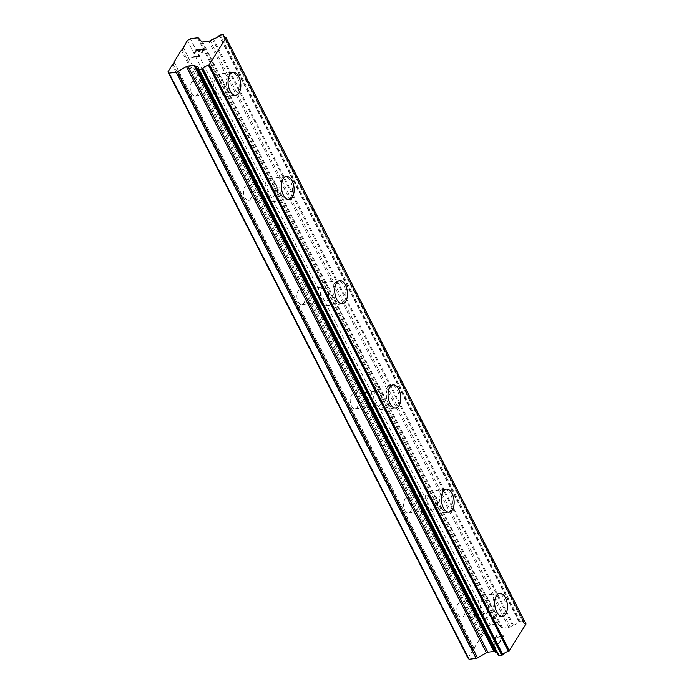 <?xml version="1.0" encoding="UTF-8"?>
<svg xmlns="http://www.w3.org/2000/svg" width="694" height="694" viewBox="0 0 694 694"><rect width="100%" height="100%" fill="white"/><g stroke="black" fill="none" stroke-linecap="round" stroke-linejoin="round"><path stroke-width="0.52" stroke-dasharray="3.47 2.6" d="M191.509 93.282A7.46 4.043 83 0 0 195.24 96.136A7.46 4.043 83 0 0 198.302 91.773A7.46 4.043 83 0 0 197.139 84.182A7.46 4.043 83 0 0 193.418 81.328A7.46 4.043 83 0 0 190.356 85.692A7.46 4.043 83 0 0 191.509 93.282M215.027 90.385A7.46 4.043 83 0 0 218.757 93.239A7.46 4.043 83 0 0 221.811 88.875A7.46 4.043 83 0 0 220.657 81.285A7.46 4.043 83 0 0 216.927 78.431A7.46 4.043 83 0 0 213.873 82.794A7.46 4.043 83 0 0 215.027 90.385M235.856 95.304L235.847 95.312A11.607 6.289 -97 0 1 230.044 90.871A11.607 6.289 -97 0 1 228.248 79.064A11.607 6.289 -97 0 1 233.002 72.271A11.607 6.289 -97 0 1 233.011 72.271L233.019 72.271M244.843 197.495A7.46 4.043 83 0 0 248.573 200.349A7.46 4.043 83 0 0 251.627 195.986A7.46 4.043 83 0 0 250.473 188.395A7.46 4.043 83 0 0 246.743 185.541A7.46 4.043 83 0 0 243.689 189.904A7.46 4.043 83 0 0 244.843 197.495M268.352 194.598A7.46 4.043 83 0 0 272.083 197.452A7.46 4.043 83 0 0 275.136 193.088A7.46 4.043 83 0 0 273.983 185.498A7.46 4.043 83 0 0 270.252 182.643A7.46 4.043 83 0 0 267.199 187.007A7.46 4.043 83 0 0 268.352 194.598M289.172 199.525L289.181 199.516A11.607 6.289 -97 0 1 289.172 199.525A11.607 6.289 -97 0 1 283.378 195.083A11.607 6.289 -97 0 1 281.573 183.277A11.607 6.289 -97 0 1 286.336 176.484L286.344 176.484M298.168 301.708A7.46 4.043 83 0 0 301.899 304.562A7.46 4.043 83 0 0 304.952 300.198A7.46 4.043 83 0 0 303.798 292.608A7.46 4.043 83 0 0 300.068 289.754A7.46 4.043 83 0 0 297.015 294.117A7.46 4.043 83 0 0 298.168 301.708M321.686 298.81A7.46 4.043 83 0 0 325.408 301.664A7.46 4.043 83 0 0 328.47 297.301A7.46 4.043 83 0 0 327.308 289.71A7.46 4.043 83 0 0 323.586 286.856A7.46 4.043 83 0 0 320.524 291.22A7.46 4.043 83 0 0 321.686 298.81M342.515 303.729L342.498 303.738A11.607 6.289 -97 0 1 342.498 303.738A11.607 6.289 -97 0 1 336.703 299.296A11.607 6.289 -97 0 1 334.907 287.49A11.607 6.289 -97 0 1 339.661 280.697A11.607 6.289 -97 0 1 339.67 280.697L339.67 280.697M351.502 405.921A7.46 4.043 83 0 0 355.224 408.775A7.46 4.043 83 0 0 358.286 404.411A7.46 4.043 83 0 0 357.124 396.821A7.46 4.043 83 0 0 353.402 393.966A7.46 4.043 83 0 0 350.34 398.33A7.46 4.043 83 0 0 351.502 405.921M375.012 403.023A7.46 4.043 83 0 0 378.742 405.877A7.46 4.043 83 0 0 381.795 401.514A7.46 4.043 83 0 0 380.642 393.923A7.46 4.043 83 0 0 376.911 391.069A7.46 4.043 83 0 0 373.858 395.433A7.46 4.043 83 0 0 375.012 403.023M395.832 407.951L395.832 407.951A11.607 6.289 -97 0 1 390.028 403.509A11.607 6.289 -97 0 1 388.232 391.702A11.607 6.289 -97 0 1 392.986 384.91A11.607 6.289 -97 0 1 392.995 384.91L393.004 384.91M404.828 510.133A7.46 4.043 83 0 0 408.558 512.987A7.46 4.043 83 0 0 411.611 508.624A7.46 4.043 83 0 0 410.458 501.033A7.46 4.043 83 0 0 406.727 498.179A7.46 4.043 83 0 0 403.674 502.543A7.46 4.043 83 0 0 404.828 510.133M428.337 507.236A7.46 4.043 83 0 0 432.067 510.09A7.46 4.043 83 0 0 435.121 505.726A7.46 4.043 83 0 0 433.967 498.136A7.46 4.043 83 0 0 430.245 495.282A7.46 4.043 83 0 0 427.183 499.645A7.46 4.043 83 0 0 428.337 507.236M449.174 512.155L449.157 512.163A11.607 6.289 -97 0 1 449.157 512.163A11.607 6.289 -97 0 1 443.362 507.722A11.607 6.289 -97 0 1 441.558 495.915A11.607 6.289 -97 0 1 446.32 489.123L446.329 489.123M458.153 614.346A7.46 4.043 83 0 0 461.883 617.2A7.46 4.043 83 0 0 464.937 612.837A7.46 4.043 83 0 0 463.783 605.246A7.46 4.043 83 0 0 460.061 602.392A7.46 4.043 83 0 0 456.999 606.756A7.46 4.043 83 0 0 458.153 614.346M481.671 611.449A7.46 4.043 83 0 0 485.392 614.303A7.46 4.043 83 0 0 488.455 609.939A7.46 4.043 83 0 0 487.301 602.349A7.46 4.043 83 0 0 483.571 599.495A7.46 4.043 83 0 0 480.508 603.858A7.46 4.043 83 0 0 481.671 611.449M502.482 616.376L502.499 616.367A11.607 6.289 -97 0 1 502.482 616.376A11.607 6.289 -97 0 1 496.687 611.935A11.607 6.289 -97 0 1 494.891 600.128A11.607 6.289 -97 0 1 499.645 593.335A11.607 6.289 -97 0 1 499.654 593.335L499.663 593.335M480.101 613.982A11.607 6.289 83 0 0 485.904 618.415A11.607 6.289 83 0 0 490.658 611.631A11.607 6.289 83 0 0 488.862 599.824A11.607 6.289 83 0 0 483.059 595.383A11.607 6.289 83 0 0 478.305 602.175A11.607 6.289 83 0 0 480.101 613.982M495.03 612.143A11.607 6.289 83 0 0 500.825 616.576A11.607 6.289 83 0 0 505.579 609.792A11.607 6.289 83 0 0 503.783 597.985A11.607 6.289 83 0 0 497.988 593.544A11.607 6.289 83 0 0 493.226 600.336A11.607 6.289 83 0 0 495.03 612.143M426.775 509.769A11.607 6.289 83 0 0 432.57 514.202A11.607 6.289 83 0 0 437.333 507.418A11.607 6.289 83 0 0 435.528 495.611A11.607 6.289 83 0 0 429.733 491.17A11.607 6.289 83 0 0 424.98 497.962A11.607 6.289 83 0 0 426.775 509.769M441.696 507.93A11.607 6.289 83 0 0 447.5 512.363A11.607 6.289 83 0 0 452.254 505.579A11.607 6.289 83 0 0 450.458 493.772A11.607 6.289 83 0 0 444.654 489.331A11.607 6.289 83 0 0 439.901 496.123A11.607 6.289 83 0 0 441.696 507.93M373.45 405.556A11.607 6.289 83 0 0 379.245 409.989A11.607 6.289 83 0 0 383.999 403.205A11.607 6.289 83 0 0 382.203 391.399A11.607 6.289 83 0 0 376.408 386.957A11.607 6.289 83 0 0 371.646 393.75A11.607 6.289 83 0 0 373.45 405.556M388.371 403.717A11.607 6.289 83 0 0 394.166 408.15A11.607 6.289 83 0 0 398.929 401.366A11.607 6.289 83 0 0 397.124 389.56A11.607 6.289 83 0 0 391.329 385.118A11.607 6.289 83 0 0 386.575 391.91A11.607 6.289 83 0 0 388.371 403.717M320.116 301.343A11.607 6.289 83 0 0 325.92 305.776A11.607 6.289 83 0 0 330.674 298.993A11.607 6.289 83 0 0 328.878 287.186A11.607 6.289 83 0 0 323.074 282.744A11.607 6.289 83 0 0 318.32 289.537A11.607 6.289 83 0 0 320.116 301.343M335.046 299.504A11.607 6.289 83 0 0 340.841 303.937A11.607 6.289 83 0 0 345.595 297.153A11.607 6.289 83 0 0 343.799 285.347A11.607 6.289 83 0 0 338.004 280.905A11.607 6.289 83 0 0 333.241 287.698A11.607 6.289 83 0 0 335.046 299.504M266.791 197.131A11.607 6.289 83 0 0 272.586 201.564A11.607 6.289 83 0 0 277.348 194.78A11.607 6.289 83 0 0 275.544 182.973A11.607 6.289 83 0 0 269.749 178.532A11.607 6.289 83 0 0 264.995 185.324A11.607 6.289 83 0 0 266.791 197.131M281.712 195.292A11.607 6.289 83 0 0 287.516 199.725A11.607 6.289 83 0 0 292.269 192.941A11.607 6.289 83 0 0 290.474 181.134A11.607 6.289 83 0 0 284.67 176.692A11.607 6.289 83 0 0 279.916 183.485A11.607 6.289 83 0 0 281.712 195.292M213.466 92.918A11.607 6.289 83 0 0 219.261 97.351A11.607 6.289 83 0 0 224.015 90.567A11.607 6.289 83 0 0 222.219 78.76A11.607 6.289 83 0 0 216.424 74.319A11.607 6.289 83 0 0 211.661 81.111A11.607 6.289 83 0 0 213.466 92.918M228.387 91.07A11.607 6.289 83 0 0 234.182 95.512A11.607 6.289 83 0 0 238.936 88.728A11.607 6.289 83 0 0 237.14 76.921A11.607 6.289 83 0 0 231.345 72.48A11.607 6.289 83 0 0 226.591 79.272A11.607 6.289 83 0 0 228.387 91.07M498.656 643.399L495.516 643.78L498.656 643.381L500.478 640.432L501.007 640.362L498.943 643.702L491.074 644.674L498.943 643.711L501.007 640.38L500.487 640.441L498.656 643.399M495.516 643.78L496.514 642.176L495.507 643.772M496.514 642.176L495.976 642.228L496.505 642.158M495.984 642.236L494.987 643.85L495.976 642.228M494.987 643.85L491.838 644.223L494.987 643.832M491.846 644.232L493.668 641.273L491.838 644.223M493.668 641.282L493.148 641.351L493.668 641.273M493.148 641.351L491.074 644.674L493.139 641.334M500.435 638.324L500.912 638.263L500.435 638.324M500.912 638.263L501.849 637.899L500.903 638.254M501.849 637.899L502.404 637.569L501.84 637.89M502.404 637.569L503.124 636.962L502.395 637.552M503.124 636.962L503.809 635.86L503.115 636.945M502.968 634.923L502.187 635.019L502.959 634.915M502.187 635.019L501.259 635.383L502.187 635.01M501.268 635.392L499.29 636.389L501.259 635.383M499.29 636.389L495.386 638.515L499.281 636.372M495.386 638.515L497.329 635.374L495.377 638.506M501.111 637.881L501.953 637.526L501.111 637.881M501.953 637.543L503.219 635.478L501.953 637.543M503.228 635.487L502.69 635.314L503.228 635.487M502.69 635.322L501.12 635.739L502.69 635.322M501.129 635.756L494.354 639.382L501.129 635.756M496.8 635.444L494.354 639.391L496.791 635.426M526.035 624.019L525.879 623.854A0.998 0.468 -27.1 0 0 525.87 623.811A0.998 0.468 -27.1 0 0 525.575 623.654A5.474 2.568 -27.1 0 1 523.441 622.761A5.474 2.568 -27.1 0 1 523.484 621.33A0.998 0.468 -27.1 0 0 523.493 621.069A0.998 0.468 -27.1 0 0 523.458 621.026L523.441 621A0.998 0.468 -27.1 0 0 522.964 620.896L520.179 621.243A0.998 0.468 -27.1 0 0 519.476 621.494L519.45 621.503A0.998 0.468 -27.1 0 0 519.008 621.876A5.474 2.568 -27.1 0 1 513.439 625.155A0.998 0.468 -27.1 0 0 512.588 625.494L510.177 626.908A1.987 0.937 -27.1 0 1 508.789 627.411L502.699 628.157A1.987 0.937 -27.1 0 1 501.745 627.949L498.413 624.253A1.987 0.937 -27.1 0 0 497.459 624.045L490.346 624.921L487.327 626.691L482.295 635.86L481.298 636.45L473.976 648.283L474.358 648.699L473.169 650.625L472.163 651.215L467.938 658.042M497.095 652.924A5.474 2.568 -27.1 0 1 498.448 653.757A5.474 2.568 -27.1 0 1 498.396 655.197A0.998 0.468 -27.1 0 0 498.37 655.405M198.883 51.434L200.401 49.76L203.542 49.369M196.723 50.194L199.872 49.821M194.901 53.152L196.732 50.211M194.389 53.212L194.901 53.16M201.711 52.31L204.288 48.927M199.143 55.589L199.1 55.06M199.751 56.266L191.839 57.316M482.295 635.86L182.322 49.664M481.298 636.45L181.325 50.254M483.484 633.934L183.511 47.739M483.111 633.518L183.424 47.886M487.327 626.691L187.354 40.495M490.346 624.921L190.373 38.725M512.588 625.494L212.616 39.298M513.439 625.155L213.466 38.951M525.575 623.654L225.611 37.459M525.879 623.854L225.906 37.658M472.163 651.215L172.19 65.019M473.169 650.625L173.196 64.429M474.358 648.699L174.385 62.503M473.976 648.283L174.289 62.651M497.459 624.045L197.486 37.849M498.413 624.253L198.441 38.057M501.745 627.949L201.772 41.753M502.699 628.157L202.726 41.961M508.789 627.411L208.816 41.215M510.177 626.908L210.204 40.712M519.008 621.876L219.035 35.68M519.45 621.503L219.486 35.307M519.476 621.494L219.512 35.29M520.179 621.243L220.206 35.047M522.964 620.896L222.991 34.7M523.441 621L223.468 34.804M523.458 621.026L224.804 37.398L523.493 621.069M523.484 621.33L224.656 37.363M498.396 655.197L198.423 69.001M195.24 96.136L218.757 93.239M248.573 200.349L272.083 197.452M301.899 304.562L325.408 301.664M355.224 408.775L378.742 405.877M408.558 512.987L432.067 510.09M461.883 617.2L485.392 614.303M485.904 618.415L500.825 616.576M432.57 514.202L447.5 512.363M379.245 409.989L394.166 408.15M325.92 305.776L340.841 303.937M272.586 201.564L287.516 199.725M219.261 97.351L234.182 95.512M216.424 74.319L231.345 72.48M269.749 178.532L284.67 176.692M323.074 282.744L338.004 280.905M376.408 386.957L391.329 385.118M429.733 491.17L444.654 489.331M483.059 595.383L497.988 593.544M460.061 602.392L483.571 599.495M406.727 498.179L430.245 495.282M353.402 393.966L376.911 391.069M300.068 289.754L323.586 286.856M246.743 185.541L270.252 182.643M193.418 81.328L216.927 78.431M523.441 622.761L223.468 36.565M525.87 623.811L225.923 37.667M498.448 653.757L198.475 67.561"/><path stroke-width="1.04" d="M233.019 72.271A11.607 6.289 -97 0 1 238.814 76.713A11.607 6.289 -97 0 1 240.61 88.52A11.607 6.289 -97 0 1 235.856 95.304A11.607 6.289 -97 0 1 230.061 90.871A11.607 6.289 -97 0 1 228.265 79.064A11.607 6.289 -97 0 1 233.019 72.271A11.607 6.289 -97 0 1 238.805 76.713A11.607 6.289 -97 0 1 240.601 88.511A11.607 6.289 -97 0 1 235.847 95.312M286.336 176.484A11.607 6.289 -97 0 1 292.131 180.926A11.607 6.289 -97 0 1 293.926 192.724A11.607 6.289 -97 0 1 289.181 199.525A11.607 6.289 -97 0 1 283.386 195.083A11.607 6.289 -97 0 1 281.591 183.277A11.607 6.289 -97 0 1 286.344 176.484A11.607 6.289 -97 0 1 292.148 180.926A11.607 6.289 -97 0 1 293.944 192.732A11.607 6.289 -97 0 1 289.181 199.516M339.67 280.697A11.607 6.289 -97 0 1 345.473 285.139A11.607 6.289 -97 0 1 347.269 296.945A11.607 6.289 -97 0 1 342.515 303.729A11.607 6.289 -97 0 1 336.711 299.296A11.607 6.289 -97 0 1 334.916 287.49A11.607 6.289 -97 0 1 339.67 280.697A11.607 6.289 -97 0 1 345.456 285.139A11.607 6.289 -97 0 1 347.26 296.937A11.607 6.289 -97 0 1 342.506 303.738M392.995 384.91A11.607 6.289 -97 0 1 398.79 389.351A11.607 6.289 -97 0 1 400.585 401.149A11.607 6.289 -97 0 1 395.832 407.951A11.607 6.289 -97 0 1 390.045 403.509A11.607 6.289 -97 0 1 388.25 391.702A11.607 6.289 -97 0 1 393.004 384.91A11.607 6.289 -97 0 1 398.798 389.351A11.607 6.289 -97 0 1 400.594 401.158A11.607 6.289 -97 0 1 395.84 407.942M446.329 489.123A11.607 6.289 -97 0 1 452.132 493.564A11.607 6.289 -97 0 1 453.928 505.371A11.607 6.289 -97 0 1 449.174 512.155A11.607 6.289 -97 0 1 443.371 507.722A11.607 6.289 -97 0 1 441.575 495.915A11.607 6.289 -97 0 1 446.329 489.123A11.607 6.289 -97 0 1 452.115 493.564A11.607 6.289 -97 0 1 453.911 505.362A11.607 6.289 -97 0 1 449.165 512.163M499.654 593.335A11.607 6.289 -97 0 1 505.44 597.777A11.607 6.289 -97 0 1 507.245 609.575A11.607 6.289 -97 0 1 502.491 616.376A11.607 6.289 -97 0 1 496.704 611.935A11.607 6.289 -97 0 1 494.9 600.128A11.607 6.289 -97 0 1 499.663 593.335A11.607 6.289 -97 0 1 505.458 597.777A11.607 6.289 -97 0 1 507.253 609.584A11.607 6.289 -97 0 1 502.499 616.367M498.37 655.405A0.998 0.468 -27.1 0 0 498.387 655.457A0.998 0.468 -27.1 0 0 498.422 655.509L498.431 655.518A0.998 0.468 -27.1 0 0 498.908 655.622L501.701 655.275A0.998 0.468 -27.1 0 0 502.395 655.032L502.447 654.997A0.998 0.468 -27.1 0 0 502.89 654.633A5.474 2.568 -27.1 0 1 508.433 651.371A0.998 0.468 -27.1 0 0 509.058 651.059L526.035 624.019L226.062 37.823L209.085 64.863A0.998 0.468 152.9 0 1 208.46 65.175A5.474 2.568 -27.1 0 0 202.917 68.437A0.998 0.468 152.9 0 1 202.475 68.801L202.422 68.827A0.998 0.468 152.9 0 1 201.728 69.079L198.935 69.426A0.998 0.468 152.9 0 1 198.458 69.322A0.998 0.468 152.9 0 1 198.415 69.261A0.998 0.468 152.9 0 1 198.423 69.001A5.474 2.568 -27.1 0 0 198.475 67.561A5.474 2.568 -27.1 0 0 196.324 66.667A0.998 0.468 152.9 0 1 195.795 66.511L194.884 65.488A1.987 0.937 -27.1 0 0 193.93 65.279L187.84 66.025A1.987 0.937 -27.1 0 0 186.443 66.529L177.612 71.725A1.987 0.937 152.9 0 1 176.215 72.228L169.102 73.104L167.965 71.846L172.19 65.019L173.196 64.429L174.385 62.503L174.003 62.087L181.325 50.254L182.322 49.664L187.354 40.495L190.373 38.725L197.486 37.849A1.987 0.937 152.9 0 1 198.441 38.057L201.772 41.753A1.987 0.937 -27.1 0 0 202.726 41.961L208.816 41.215A1.987 0.937 -27.1 0 0 210.204 40.712L212.616 39.298A0.998 0.468 152.9 0 1 213.466 38.951A5.474 2.568 -27.1 0 0 219.035 35.68A0.998 0.468 152.9 0 1 219.486 35.307L219.512 35.29A0.998 0.468 152.9 0 1 220.206 35.047L222.991 34.7A0.998 0.468 152.9 0 1 223.468 34.804L223.494 34.83A0.998 0.468 152.9 0 1 223.52 34.874A0.998 0.468 152.9 0 1 223.511 35.134A5.474 2.568 -27.1 0 0 223.468 36.565A5.474 2.568 -27.1 0 0 225.611 37.459A0.998 0.468 152.9 0 1 225.897 37.615A0.998 0.468 152.9 0 1 225.906 37.658L226.062 37.823M497.095 652.924A5.474 2.568 -27.1 0 0 496.297 652.863L196.324 66.667M167.965 71.846L467.938 658.042L469.075 659.3L476.188 658.424A1.987 0.937 -27.1 0 0 477.585 657.921L486.416 652.724A1.987 0.937 -27.1 0 1 487.813 652.23L493.902 651.475A1.987 0.937 -27.1 0 1 494.857 651.683L495.759 652.69A0.998 0.468 -27.1 0 0 495.768 652.716A0.998 0.468 -27.1 0 0 496.297 652.863M204.288 48.927L196.445 49.89L204.296 48.91L202.232 52.241L201.711 52.31L203.542 49.352L200.393 49.742L199.395 51.356L198.874 51.417L199.872 49.812L198.892 51.417M199.872 49.812L196.723 50.194L194.372 53.212L196.437 49.881L194.389 53.212M203.542 49.369L201.728 52.31M198.545 55.13L199.1 55.06L199.698 56.335L191.83 57.307L198.918 56.075L198.545 55.13L198.588 55.72M199.1 55.078L198.553 55.147M199.143 55.581L199.742 56.257M198.918 56.075L191.848 57.307M195.795 66.511A0.998 0.468 152.9 0 1 195.786 66.494L495.768 652.716L195.803 66.537M198.458 69.322L498.431 655.518L198.449 69.305M183.424 47.886L183.138 47.322M509.457 650.825L209.484 64.62M509.058 651.059L209.085 64.863M508.433 651.371L208.46 65.175M469.075 659.3L169.102 73.104M174.289 62.651L174.003 62.087M224.656 37.363L223.511 35.134M502.89 654.633L202.917 68.437M502.447 654.997L202.475 68.801M502.395 655.032L202.422 68.827M501.701 655.275L201.728 69.079M498.908 655.622L198.935 69.426M494.857 651.683L194.884 65.488M493.902 651.475L193.93 65.279M487.813 652.23L187.84 66.025M486.416 652.724L186.443 66.529M477.585 657.921L177.612 71.725M476.188 658.424L176.215 72.228M498.387 655.457L198.415 69.261"/></g></svg>
